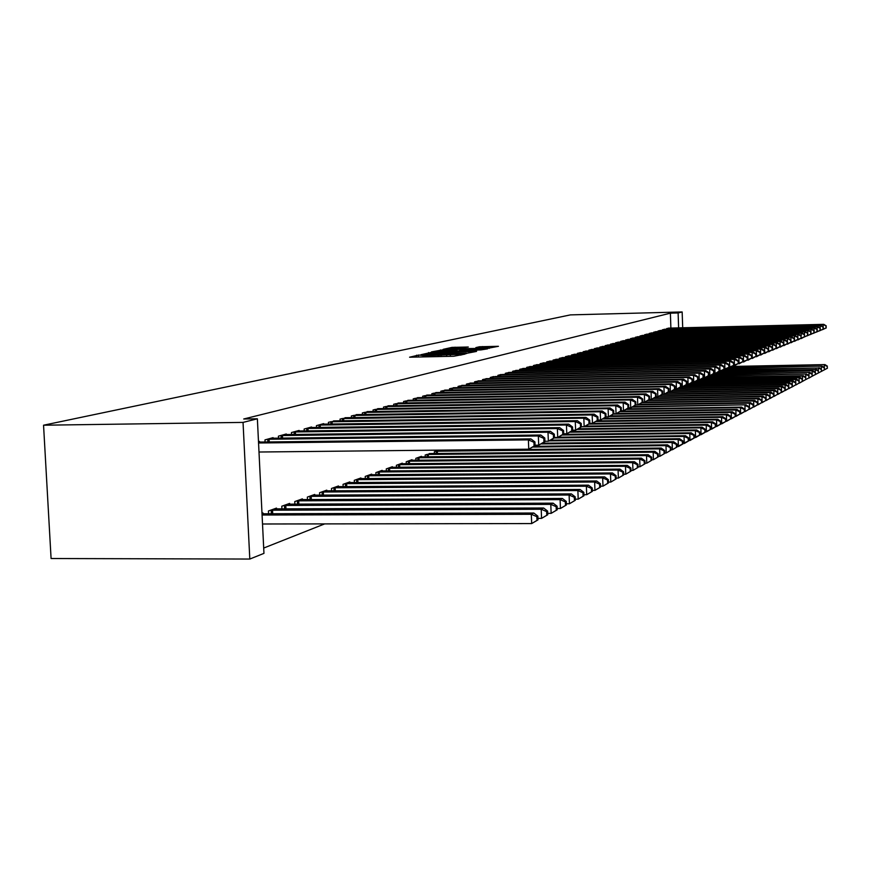 <?xml version="1.0" encoding="UTF-8"?>
<svg xmlns="http://www.w3.org/2000/svg" width="871" height="871" viewBox="0 0 871 871"><rect width="100%" height="100%" fill="white"/><g stroke="black" fill="none" stroke-linecap="round" stroke-linejoin="round"><path stroke-width="1.31" d="M418.853 355.02L409.577 357.208L453.682 356.25L465.125 354.094L424.046 355.749L418.853 355.02M468.282 347.017L452.005 347.387L443.187 349.336L487.096 348.465L498.441 346.299L479.518 346.756L475.849 347.605L489.273 347.725L480.846 348.4L448.554 348.825L468.282 347.017M670.387 313.168L243.717 418.995L257.37 418.799L263.957 553.368L249.803 559.051L51.084 558.518L43.55 425.211L570.396 314.888L682.156 311.949L678.117 312.961L670.387 313.168L670.888 328.084M257.37 418.799L243.042 422.402L43.55 425.211M431.722 352.32L420.878 354.715L464.374 353.757L476.404 351.449L431.722 352.32L431.766 353.452M431.483 351.906L443.568 349.707L487.608 348.836L480.814 349.924L460.389 350.534L457.798 351.144L459.529 351.22L476.633 351.057L431.483 351.993M664.889 329.292L662.33 329.815L662.352 330.436M656.277 331.688L653.62 332.232L653.653 332.874M647.36 334.17L644.616 334.725L644.638 335.389M638.127 336.729L635.286 337.306L635.307 338.002M628.557 339.385L625.618 339.984L625.639 340.713M618.639 342.151L615.59 342.76L615.612 343.512M608.35 345.003L605.182 345.645L605.203 346.429M597.669 347.975L594.37 348.64L594.403 349.456M586.575 351.057L583.145 351.753L583.178 352.592M575.034 354.268L571.474 354.987L571.507 355.869M563.025 357.6L559.313 358.351L559.356 359.266M550.526 361.073L546.661 361.857L546.694 362.815M537.494 364.699L533.466 365.515L533.498 366.517M523.896 368.477L519.693 369.326L519.737 370.371M509.709 372.429L505.311 373.311L505.365 374.41M493.639 376.544L490.286 377.481L490.329 378.624M479.366 380.867L474.553 381.836L474.608 383.033M463.122 385.385L458.081 386.397L458.135 387.66M446.094 390.121L440.802 391.188L440.857 392.516M428.216 395.096L422.664 396.207L422.718 397.612M430.72 453.584L425.19 455L425.266 456.861M409.435 400.322L403.589 401.487L403.654 402.968M412.037 460.291L412.016 459.703L406.224 461.772L406.311 463.731M389.675 405.821L383.523 407.051L383.588 408.608M392.396 467.335L392.364 466.725L386.267 468.903L386.365 470.971M368.858 411.613L362.369 412.908L362.445 414.563M371.699 474.771L371.667 474.118L365.232 476.415L365.341 478.604M346.887 417.721L340.038 419.093L340.125 420.845M349.859 482.599L349.826 481.913L343.043 484.341L343.152 486.66M323.685 424.188L323.664 423.633L316.445 425.636L316.532 427.487M326.799 490.885L326.767 490.155L319.592 492.714L319.701 495.174M299.134 431.014L299.112 430.437L291.458 432.549L291.556 434.52M302.389 499.638L302.357 498.865L294.757 501.576L294.877 504.2M273.113 438.265L273.08 437.645L264.969 439.888L265.067 441.989M276.532 508.925L276.488 508.098L268.431 510.983L268.562 513.77M263.695 548.055L324.665 523.896M261.997 513.28L262.977 512.932L263.009 513.781M258.491 441.684L259.482 441.412L259.504 442.054M289.651 504.222L289.618 503.416L281.79 506.214L281.921 508.914M286.319 434.585L286.287 433.987L278.415 436.164L278.513 438.2M314.769 495.196L314.736 494.445L307.354 497.08L307.474 499.616M311.589 427.552L311.557 426.986L304.131 429.044L304.219 430.949M338.492 486.682L338.46 485.974L331.481 488.468L331.59 490.852M335.455 420.911L328.411 422.315L328.487 424.123M360.921 478.636L360.899 477.961L354.29 480.324L354.399 482.578M358.025 414.629L351.361 415.957L351.438 417.655M382.184 471.004L382.151 470.373L375.891 472.605L375.989 474.739M379.397 408.673L373.082 409.947L373.158 411.548M402.348 463.764L402.315 463.165L396.381 465.288L396.468 467.302M399.68 403.033L393.681 404.231L393.757 405.755M421.499 456.894L421.477 456.328L415.826 458.342L415.913 460.258M418.94 397.677L413.246 398.82L413.311 400.257M438.81 450.133L434.324 451.744L434.4 453.551M437.264 392.571L431.842 393.67L431.896 395.031M454.706 387.726L449.545 388.76L449.599 390.056M471.342 383.098L466.41 384.089L466.464 385.32M487.216 378.678L482.512 379.625L482.556 380.801M501.163 374.465L497.885 375.368L497.929 376.49M516.884 370.436L512.584 371.296L512.627 372.363M530.766 366.571L526.65 367.399L526.694 368.422M544.07 362.869L540.129 363.664L540.172 364.644M556.841 359.32L553.052 360.093L553.085 361.03M569.09 355.912L565.453 356.653L565.486 357.546M580.859 352.646L577.364 353.354L577.397 354.214M592.171 349.5L588.818 350.186L588.85 351.013M603.059 346.473L599.825 347.126L599.858 347.921M613.543 343.566L610.429 344.197L610.462 344.96M623.647 340.757L620.642 341.367L620.675 342.096M633.38 338.046L630.495 338.634L630.517 339.342M642.787 335.433L639.989 336.01L640.011 336.685M651.856 332.918L649.156 333.462L649.178 334.126M660.621 330.479L658.019 331.013L658.041 331.644M669.091 328.127L666.576 328.639L666.598 329.26M678.618 327.899L678.117 312.961M682.701 327.801L682.156 311.949M243.042 422.402L249.803 559.051M423.502 354.323L466.41 353.049L434.825 353.343L423.502 354.323M445.604 350.719L436.97 351.405L441.543 351.623L457.177 350.578L445.604 350.719M537.995 519.856L537.853 516.155L536.852 516.677L537.004 520.379L537.995 519.856L531.68 523.569L531.31 514.293L533.814 513.019L262.019 513.781M262.519 523.994L531.68 523.569L537.004 520.379M262.073 515.011L531.31 514.293L536.852 516.677M533.814 513.019L537.853 516.155M535.088 445.647L534.946 441.924L533.945 442.316L534.086 446.05L535.088 445.647L528.751 449.196L528.381 439.877L258.556 442.991M533.945 442.316L528.381 439.877L530.907 438.886L258.513 442.065M534.086 446.05L528.751 449.196L258.992 452.016M534.946 441.924L530.907 438.886M547.761 514.75L547.619 511.103L546.65 511.604L546.792 515.251L547.761 514.75L541.566 518.376L541.207 509.252L543.635 508.011L274.332 508.871M537.94 518.387L541.566 518.376L546.792 515.251M270.62 510.199L541.207 509.252L546.65 511.604M543.635 508.011L547.619 511.103M557.222 509.785L557.081 506.193L556.155 506.682L556.286 510.275L557.222 509.785L551.136 513.357L550.788 504.363L553.139 503.166L287.517 504.167M547.707 513.367L551.136 513.357L556.286 510.275M283.913 505.452L550.788 504.363L556.155 506.682M553.139 503.166L557.081 506.193M544.919 441.662L544.778 438.004L543.809 438.385L543.95 442.054L544.919 441.662L538.703 445.157L538.343 435.979L267.168 439.278M543.809 438.385L538.343 435.979L540.793 435.021L270.914 438.244M543.95 442.054L538.703 445.157L535.066 445.201M544.778 438.004L540.793 435.021M554.457 437.808L554.315 434.204L553.379 434.575L553.51 438.189L554.457 437.808L548.349 441.249L548.001 432.201L280.549 435.576M553.379 434.575L548.001 432.201L550.374 431.276L284.175 434.575M553.51 438.189L548.349 441.249L544.908 441.281M554.315 434.204L550.374 431.276M566.4 504.973L566.27 501.435L565.366 501.903L565.497 505.452L566.4 504.973L560.434 508.479L560.097 499.616L562.372 498.462L300.321 499.595M557.168 508.49L560.434 508.479L565.497 505.452M296.815 500.847L560.097 499.616L565.366 501.903M562.372 498.462L566.27 501.435M575.306 500.302L575.176 496.818L574.305 497.276L574.435 500.771L575.306 500.302L569.449 503.754L569.111 495.022L571.332 493.89L312.754 495.153M566.357 503.765L569.449 503.754L574.435 500.771M309.357 496.361L569.111 495.022L574.305 497.276M571.332 493.89L575.176 496.818M563.7 434.074L563.57 430.524L562.655 430.884L562.786 434.444L563.7 434.074L557.712 437.449L557.364 428.543L293.538 431.983M562.655 430.884L557.364 428.543L559.661 427.639L297.055 431.003M562.786 434.444L557.712 437.449L554.446 437.482M563.57 430.524L559.661 427.639M572.672 430.448L572.541 426.942L571.648 427.302L571.79 430.807L572.672 430.448L566.781 433.758L566.455 424.994L306.146 428.488M571.648 427.302L566.455 424.994L568.687 424.112L309.575 427.541M571.79 430.807L566.781 433.758L563.689 433.802M572.541 426.942L568.687 424.112M583.962 495.773L583.831 492.344L582.982 492.779L583.102 496.22L583.962 495.773L578.202 499.159L577.876 490.558L580.021 489.458L324.839 490.841M575.263 499.17L578.202 499.159L583.102 496.22M321.53 492.017L577.876 490.558L582.982 492.779M580.021 489.458L583.831 492.344M581.382 426.932L581.251 423.48L580.391 423.818L580.522 427.269L581.382 426.932L575.6 430.187L575.274 421.542L318.405 425.092M580.391 423.818L575.274 421.542L577.44 420.693L321.726 424.166M580.522 427.269L575.6 430.187L572.661 430.22M581.251 423.48L577.44 420.693M592.356 491.375L592.236 487.989L591.409 488.413L591.529 491.81L592.356 491.375L586.695 494.695L586.379 486.225L588.469 485.158L336.587 486.639M583.918 494.717L586.695 494.695L591.529 491.81M333.375 487.793L586.379 486.225L591.409 488.413M588.469 485.158L592.236 487.989M589.841 423.502L589.711 420.105L588.872 420.443L589.003 423.839L589.841 423.502L584.158 426.714L583.831 418.189L330.316 421.793M588.872 420.443L583.831 418.189L585.943 417.372L333.549 420.9M589.003 423.839L584.158 426.714L581.371 426.746M589.711 420.105L585.943 417.372M600.522 487.096L600.402 483.753L599.596 484.178L599.716 487.52L600.522 487.096L594.958 490.373L594.643 482.011L596.668 480.977L348.008 482.567M592.324 490.384L594.958 490.373L599.716 487.52M344.883 483.677L594.643 482.011L599.596 484.178M596.668 480.977L600.402 483.753M598.05 420.181L597.931 416.828L597.114 417.155L597.245 420.508L598.05 420.181L592.465 423.339L592.16 414.934L341.889 418.581M597.114 417.155L592.16 414.934L594.196 414.139L345.036 417.71M597.245 420.508L592.465 423.339L589.83 423.371M597.931 416.828L594.196 414.139M608.459 482.937L608.339 479.649L607.555 480.052L607.675 483.351L608.459 482.937L602.982 486.16L602.678 477.907L604.648 476.905L359.124 478.593M600.489 486.17L602.982 486.16L607.675 483.351M356.087 479.681L602.678 477.907L607.555 480.052M604.648 476.905L608.339 479.649M606.042 416.959L605.922 413.649L605.127 413.965L605.247 417.274L606.042 416.959L600.544 420.062L600.239 411.776L353.158 415.467M605.127 413.965L600.239 411.776L602.231 410.992L356.217 414.618M605.247 417.274L600.544 420.062L598.05 420.094M605.922 413.649L602.231 410.992M616.167 478.898L616.047 475.653L615.285 476.045L615.405 479.3L616.167 478.898L610.789 482.066L610.484 473.933L612.411 472.953L369.935 474.728M608.426 482.077L610.789 482.066L615.405 479.3M366.985 475.784L610.484 473.933L615.285 476.045M612.411 472.953L616.047 475.653M613.805 413.812L613.685 410.557L612.923 410.862L613.042 414.128L613.805 413.812L608.404 416.871L608.11 408.695L364.122 412.429M612.923 410.862L608.11 408.695L610.038 407.944L367.094 411.602M613.042 414.128L608.404 416.871L606.042 416.904M613.685 410.557L610.038 407.944M623.669 474.967L623.56 471.766L622.819 472.147L622.928 475.348L623.669 474.967L618.377 478.081L618.083 470.057L619.956 469.11L380.475 470.971M616.135 478.092L618.377 478.081L622.928 475.348M377.589 471.995L618.083 470.057L622.819 472.147M619.956 469.11L623.56 471.766M628.71 407.791L628.601 404.612L627.871 404.906L627.98 408.085L628.71 407.791L623.484 410.753L621.328 410.785L621.241 407.541L620.5 407.835L620.609 411.058L621.361 410.764L616.047 413.769L615.753 405.712L374.791 409.468M620.5 407.835L615.753 405.712L617.637 404.971L377.687 408.662M620.609 411.058L616.047 413.769L613.805 413.801M621.241 407.541L617.637 404.971M630.974 471.135L630.865 467.977L630.147 468.348L630.256 471.516L630.974 471.135L625.759 474.205L625.476 466.29L627.294 465.364L390.731 467.302M623.647 474.216L625.759 474.205L630.256 471.516M387.922 468.304L625.476 466.29L630.147 468.348M627.294 465.364L630.865 467.977M627.98 408.085L623.484 410.753L623.19 402.794L385.178 406.594M627.871 404.906L623.19 402.794L625.019 402.086L388.009 405.81M628.601 404.612L625.019 402.086M638.084 467.411L637.975 464.297L637.278 464.657L637.387 467.781L638.084 467.411L632.956 470.427L632.673 462.621L634.447 461.717L400.725 463.742M630.952 470.449L632.956 470.427L637.387 467.781M397.993 464.711L632.673 462.621L637.278 464.657M634.447 461.717L637.975 464.297M635.863 404.895L635.754 401.76L635.046 402.043L635.155 405.178L635.863 404.895L630.724 407.813L630.441 399.963L395.303 403.785M635.046 402.043L630.441 399.963L632.215 399.266L398.058 403.023M635.155 405.178L630.724 407.813L628.622 407.846M635.754 401.76L632.215 399.266M645.008 463.786L644.899 460.705L644.213 461.064L644.322 464.145L645.008 463.786L639.956 466.758L639.684 459.05L641.404 458.168L410.459 460.258M638.062 466.769L639.956 466.758L644.322 464.145M407.802 461.216L639.684 459.05L644.213 461.064M641.404 458.168L644.899 460.705M642.831 402.075L642.722 398.983L642.036 399.256L642.145 402.358L642.831 402.075L637.768 404.95L637.496 397.209L405.167 401.052M642.036 399.256L637.496 397.209L639.227 396.523L407.846 400.312M642.145 402.358L637.768 404.95L635.732 404.982M642.722 398.983L639.227 396.523M651.758 460.247L651.65 457.21L650.985 457.558L651.094 460.596L651.758 460.247L646.783 463.176L646.511 455.566L648.187 454.706L419.964 456.872M644.986 463.198L646.783 463.176L651.094 460.596M417.361 457.798L646.511 455.566L650.985 457.558M648.187 454.706L651.65 457.21M649.624 399.332L649.516 396.283L648.841 396.545L648.949 399.604L649.624 399.332L644.627 402.162L644.366 394.519L414.781 398.395M648.841 396.545L644.366 394.519L646.053 393.855L417.394 397.666M648.949 399.604L644.627 402.162L642.656 402.195L754.678 400.431L757.541 402.358L757.193 404.993L757.541 402.358M649.516 396.283L646.053 393.855M658.334 456.807L658.226 453.802L657.572 454.139L657.681 457.144L658.334 456.807L653.435 459.692L653.163 452.169L654.807 451.341L429.218 453.562M651.737 459.703L653.435 459.692L657.681 457.144M426.681 454.466L653.163 452.169L657.572 454.139M654.807 451.341L658.226 453.802M656.233 396.653L656.135 393.648L655.482 393.91L655.58 396.926L656.233 396.653L651.323 399.451L651.062 391.896L424.166 395.793M655.482 393.91L651.062 391.896L652.706 391.253L426.714 395.086M655.58 396.926L651.323 399.451L649.396 399.484M656.135 393.648L652.706 391.253M664.736 453.443L664.638 450.481L664.007 450.808L664.105 453.78L664.736 453.443L659.913 456.295L659.652 448.87L661.252 448.053L438.255 450.34M658.313 456.306L659.913 456.295L664.105 453.78M435.783 451.222L659.652 448.87L664.007 450.808M661.252 448.053L664.638 450.481M662.689 394.051L662.581 391.079L661.949 391.329L662.047 394.313L662.689 394.051L657.845 396.806L657.583 389.348L433.312 393.257M661.949 391.329L657.583 389.348L659.195 388.716L435.794 392.571M662.047 394.313L657.845 396.806L655.972 396.828M662.581 391.079L659.195 388.716M670.986 450.165L670.888 447.248L670.267 447.563L670.365 450.492L670.986 450.165L666.228 452.974L665.977 445.647L667.534 444.852L534.119 446.29M664.725 452.985L666.228 452.974L670.365 450.492M532.943 447.063L665.977 445.647L670.267 447.563M667.534 444.852L670.888 447.248M668.972 391.504L668.874 388.564L668.253 388.814L668.351 391.765L668.972 391.504L664.203 394.225L663.952 386.855L442.228 390.785M668.253 388.814L663.952 386.855L665.509 386.245L444.656 390.11M668.351 391.765L664.203 394.225L662.374 394.247M668.874 388.564L665.509 386.245M677.083 446.975L676.985 444.079L676.386 444.395L676.484 447.291L677.083 446.975L672.39 449.741L672.151 442.501L673.664 441.728L542.633 443.187M670.975 449.752L672.39 449.741L676.484 447.291M541.49 443.938L672.151 442.501L676.386 444.395M673.664 441.728L676.985 444.079M675.101 389.032L675.003 386.125L674.404 386.365L674.502 389.272L675.101 389.032L670.409 391.7L670.158 384.427L450.938 388.379M674.404 386.365L670.158 384.427L671.683 383.839L453.312 387.715M674.502 389.272L670.409 391.7L668.623 391.732M675.003 386.125L671.683 383.839M683.027 443.862L682.94 440.998L682.352 441.303L682.439 444.166L683.027 443.862L678.411 446.583L678.161 439.43L679.652 438.679L550.908 440.149M677.072 446.594L682.439 444.166M549.198 440.9L678.161 439.43L682.352 441.303M679.652 438.679L682.94 440.998M681.089 386.604L680.991 383.741L680.403 383.98L680.501 386.844L681.089 386.604L676.451 389.25L676.212 382.064L459.442 386.016M680.403 383.98L676.212 382.064L677.703 381.476L461.75 385.374M680.501 386.844L676.451 389.25L674.72 389.283M680.991 383.741L677.703 381.476M688.841 440.813L688.743 437.993L688.166 438.287L688.264 441.118L688.841 440.813L684.279 443.502L684.04 436.436L685.488 435.696L558.311 437.198M683.016 443.524L688.264 441.118M554.228 437.961L684.04 436.436L688.166 438.287M685.488 435.696L688.743 437.993M686.936 384.253L686.838 381.411L686.261 381.64L686.359 384.481L686.936 384.253L682.363 386.855L682.124 379.756L467.749 383.719M686.261 381.64L682.124 379.756L683.572 379.179L470.002 383.098M686.359 384.481L682.363 386.855L680.676 386.876M686.838 381.411L683.572 379.179M694.503 437.852L694.416 435.054L693.849 435.348L693.947 438.146L694.503 437.852L690.006 440.497L689.778 433.508L691.193 432.789L563.287 434.346M688.83 440.508L693.947 438.146M562.22 435.054L689.778 433.508L693.849 435.348M691.193 432.789L694.416 435.054M692.63 381.944L692.543 379.135L691.977 379.364L692.075 382.173L692.63 381.944L688.123 384.514L687.894 377.491L475.86 381.476M691.977 379.364L687.894 377.491L689.309 376.936L478.059 380.867M692.075 382.173L688.123 384.514L686.479 384.536M692.543 379.135L689.309 376.936M700.044 434.945L699.946 432.19L699.402 432.473L699.489 435.228L700.044 434.945L695.613 437.558L695.374 430.655L696.756 429.958L571.038 431.526M694.503 437.58L699.489 435.228M569.993 432.212L695.374 430.655L699.402 432.473M696.756 429.958L699.946 432.19M698.204 379.691L698.107 376.925L697.562 377.143L697.649 379.908L698.204 379.691L693.762 382.227L693.523 375.292L483.786 379.277M697.562 377.143L693.523 375.292L694.916 374.748L485.942 378.678M697.649 379.908L693.762 382.227L692.151 382.249M698.107 376.925L694.916 374.748M705.456 432.114L705.358 429.381L704.824 429.664L704.911 432.397L705.456 432.114L701.079 434.694L700.85 427.868L702.2 427.182L578.584 428.761M700.034 434.705L704.911 432.397M577.44 429.436L700.85 427.868L704.824 429.664M702.2 427.182L705.358 429.381M710.736 429.349L710.649 426.648L710.126 426.921L710.213 429.621L710.736 429.349L706.414 431.885L706.196 425.146L707.513 424.471L585.748 426.071M705.445 431.907L710.213 429.621M581.371 426.768L706.196 425.146L710.126 426.921M707.513 424.471L710.649 426.648M715.897 426.638L715.81 423.97L715.298 424.231L715.385 426.91L715.897 426.638L711.64 429.153L711.422 422.479L712.707 421.825L589.83 423.469M710.725 429.163L715.385 426.91M588.916 424.112L711.422 422.479L715.298 424.231M712.707 421.825L715.81 423.97M720.948 423.992L720.861 421.357L720.361 421.618L720.448 424.253L720.948 423.992L716.746 426.474L716.528 419.876L717.791 419.234L596.983 420.889M715.897 426.485L720.448 424.253M596.025 421.52L716.528 419.876L720.361 421.618M717.791 419.234L720.861 421.357M725.891 421.401L725.314 419.049L725.891 421.401L721.732 423.85L721.526 417.329L722.756 416.697L603.886 418.363M720.948 423.861L725.401 421.662M602.95 418.973L721.526 417.329L725.314 419.049M722.756 416.697L725.804 418.799M730.715 418.875L730.159 416.545L730.715 418.875L726.621 421.292L726.414 414.836L727.612 414.226L610.625 415.892M725.881 421.303L730.236 419.125M609.308 416.501L726.414 414.836L730.159 416.545M727.612 414.226L730.638 416.294M735.44 416.392L734.895 414.084L735.44 416.392L731.4 418.788L731.194 412.397L732.369 411.798L616.755 413.485M730.715 418.799L734.972 416.643M613.358 414.106L731.194 412.397L734.895 414.084M732.369 411.798L735.364 413.845M740.067 413.975L739.533 411.689L740.067 413.975L736.071 416.338L735.864 410.012L737.018 409.424L620.762 411.145M735.44 416.338L739.61 414.215M619.88 411.722L735.864 410.012L739.533 411.689M737.018 409.424L739.991 411.45M749.027 409.283L748.951 406.811L749.027 409.283L745.13 411.58L744.063 409.337L744.596 411.602L740.644 413.932L740.448 407.682L741.58 407.105L627.109 408.837M740.067 413.943L744.15 411.831M626.249 409.392L740.448 407.682L744.063 409.337M741.58 407.105L744.52 409.098M632.433 407.116L746.033 404.83L633.304 406.561M748.592 409.512L745.13 411.58L744.934 405.396L748.505 407.029M746.033 404.83L748.951 406.811M753.371 407.007L752.86 404.775L753.371 407.007L749.517 409.283L749.321 403.164L750.399 402.609L639.281 404.34M749.006 409.294L752.936 407.225M637.92 404.884L749.321 403.164L752.86 404.775M750.399 402.609L753.295 404.558M757.618 404.775L753.807 407.029L753.622 400.965L754.678 400.431M753.317 407.04L757.193 404.993M641.829 402.729L753.622 400.965L757.117 402.576M761.787 402.598L761.298 400.41L761.787 402.598L758.02 404.819L757.835 398.82L758.87 398.287L648.503 400.061M757.53 404.83L761.374 402.805M647.697 400.584L757.835 398.82L761.298 400.41M758.87 398.287L761.711 400.192M765.859 400.453L765.391 398.287L765.859 400.453L762.147 402.652L761.962 396.719L762.974 396.196L654.219 397.971M761.668 402.663L765.457 400.671M653.435 398.483L761.962 396.719L765.391 398.287M762.974 396.196L765.794 398.08M769.866 398.363L769.398 396.218L769.866 398.363L766.186 400.54L766.001 394.65L767.003 394.149L659.804 395.913M765.718 400.54L769.463 398.57M658.781 396.425L766.001 394.65L769.398 396.218M767.003 394.149L769.79 396.011M773.786 396.305L773.328 394.182L773.786 396.305L770.149 398.461L769.964 392.636L770.944 392.135L664.965 393.91M769.692 398.461L773.394 396.512M662.091 394.432L769.964 392.636L773.328 394.182M770.944 392.135L773.709 393.975M777.629 394.291L777.182 392.179L777.629 394.291L774.036 396.414L773.862 390.654L774.82 390.164L668.264 391.972M773.59 396.425L777.248 394.487M667.524 392.451L773.862 390.654L777.182 392.179M774.82 390.164L777.563 391.983M781.396 392.309L780.96 390.23L781.396 392.309L777.847 394.421L777.672 388.706L778.609 388.226L673.555 390.034M777.411 394.421L781.026 392.505M672.826 390.502L777.672 388.706L780.96 390.23M778.609 388.226L781.331 390.034M785.098 390.371L784.662 388.303L785.098 390.371L781.581 392.462L781.407 386.8L782.332 386.332L678.738 388.128M781.156 392.462L784.727 390.567M678.019 388.597L781.407 386.8L784.662 388.303M782.332 386.332L785.032 388.118M788.723 388.477L788.299 386.419L788.723 388.477L785.25 390.535L785.076 384.928L785.98 384.47L683.789 386.267M784.825 390.546L788.364 388.662M682.657 386.735L785.076 384.928L788.299 386.419M785.98 384.47L788.658 386.234M792.283 386.604L791.87 384.579L792.283 386.604L788.843 388.651L788.68 383.098L789.562 382.641L688.286 384.449M788.429 388.651L792.37 386.8L792.207 381.291L793.078 380.856L691.487 382.685M685.891 384.928L788.68 383.098L791.87 384.579M789.562 382.641L792.218 384.394M795.778 384.775L792.37 386.8L795.778 384.775L795.713 382.576L795.844 384.982L795.68 379.527L796.53 379.092L696.299 380.921M690.812 383.12L792.207 381.291L795.365 382.761M793.078 380.856L795.713 382.576M799.208 382.979L795.844 384.982L799.208 382.979L798.805 380.975L799.24 383.196L799.077 377.796L799.926 377.361L701.013 379.179M695.635 381.346L795.68 379.527L798.805 380.975M796.53 379.092L799.143 380.801M805.882 379.484L805.49 377.513L805.882 379.484L799.24 383.196L802.583 381.215L802.18 379.233L802.245 381.389M700.208 379.604L799.077 377.796L802.18 379.233M799.926 377.361L802.518 379.059L802.42 376.087L803.247 375.673L705.434 377.491M802.202 381.444L805.555 379.658M702.951 377.938L802.42 376.087L805.49 377.513M803.247 375.673L805.817 377.35M812.316 376.109L811.946 374.171L812.316 376.109L809.083 378.025L808.745 375.826L809.126 377.785L805.86 379.506M805.49 379.723L808.811 377.949M707.535 376.25L806.513 374.007L708.167 375.847M805.795 377.328L805.708 374.421L808.745 375.826M806.513 374.007L809.072 375.662M703.637 377.491L703.55 374.759L703.017 374.966L703.104 377.709L703.637 377.491L699.261 379.996L699.032 373.136L491.527 377.132M703.017 374.966L699.032 373.136L700.382 372.614L494.87 376.555M703.104 377.709L699.261 379.996L697.693 380.017M703.55 374.759L700.382 372.614M708.961 375.347L708.863 372.636L708.341 372.842L708.428 375.553L708.961 375.347L704.628 377.807L704.41 371.035L499.094 375.031M708.341 372.842L704.41 371.035L705.728 370.523L502.382 374.465M708.428 375.553L704.628 377.807L703.104 377.84M708.863 372.636L705.728 370.523M714.155 373.245L714.068 370.567L713.545 370.774L713.643 373.452L714.155 373.245L709.887 375.684L709.658 368.977L506.508 372.984M713.545 370.774L709.658 368.977L710.954 368.477L508.522 372.429M713.643 373.452L709.887 375.684L708.384 375.706M714.068 370.567L710.954 368.477M719.228 371.188L718.64 368.738L719.228 371.188L715.015 373.594L714.797 366.974L513.748 370.981M718.64 368.738L714.797 366.974L716.071 366.473L515.719 370.425M718.727 371.394L715.015 373.594L713.556 373.626M719.141 368.542L716.071 366.473M724.193 369.184L723.616 366.756L724.193 369.184L720.034 371.558L719.827 365.003L520.836 369.01M723.616 366.756L719.827 365.003L721.057 364.524L522.763 368.477M723.703 369.38L718.608 371.59M724.117 366.56L721.057 364.524M729.049 367.214L728.494 364.818L729.049 367.214L724.944 369.565L724.737 363.087L527.761 367.094M728.494 364.818L724.737 363.087L725.946 362.608L529.655 366.571M728.57 367.41L723.551 369.598M728.973 364.633L725.946 362.608M733.807 365.297L733.251 362.924L733.807 365.297L729.746 367.616L729.539 361.204L534.554 365.21M733.251 362.924L729.539 361.204L730.725 360.746L536.405 364.699M733.338 365.482L728.385 367.638M733.72 362.739L730.725 360.746M738.456 363.414L737.911 361.062L738.456 363.414L734.449 365.711L734.253 359.364L541.196 363.37M737.911 361.062L734.253 359.364L735.407 358.917L543.003 362.869M737.998 363.599L733.121 365.733M738.379 360.877L735.407 358.917M743.007 361.574L742.473 359.244L743.007 361.574L739.054 363.838L738.848 357.567L547.707 361.574M742.473 359.244L738.848 357.567L739.991 357.121L549.481 361.084M742.56 361.759L737.748 363.871M742.93 359.07L739.991 357.121M747.47 359.767L746.948 357.469L747.47 359.767L743.551 362.009L743.355 355.804L554.076 359.799M746.948 357.469L743.355 355.804L744.476 355.368L555.818 359.32M747.024 359.952L742.288 362.042M747.383 357.295L744.476 355.368M751.825 358.003L751.325 355.727L751.825 358.003L747.971 360.224L747.775 354.072L560.314 358.079M751.325 355.727L747.775 354.072L748.864 353.648L562.024 357.6M751.401 358.177L746.719 360.246M751.749 355.553L748.864 353.648M756.104 356.283L755.603 354.018L756.104 356.283L752.283 358.471L752.098 352.385L566.433 356.381M755.603 354.018L752.098 352.385L753.165 351.971L568.11 355.923M755.68 356.446L751.063 358.493M756.028 353.855L753.165 351.971M760.296 354.584L759.806 352.341L760.296 354.584L756.518 356.751L756.333 350.73L572.432 354.715M759.806 352.341L756.333 350.73L757.378 350.327L574.065 354.268M759.871 354.758L755.32 356.772M760.22 352.178L757.378 350.327M764.39 352.929L763.911 350.708L764.39 352.929L760.666 355.063L760.481 349.108L578.311 353.093M763.911 350.708L760.481 349.108L761.504 348.705L579.912 352.646M763.987 353.093L759.501 355.096M764.324 350.545L761.504 348.705M768.418 351.296L767.939 349.108L768.418 351.296L764.727 353.419L764.542 347.518L584.071 351.492M767.939 349.108L764.542 347.518L765.555 347.126L585.639 351.057M768.015 351.459L763.584 353.441M768.342 348.944L765.555 347.126M772.359 349.707L771.891 347.529L772.359 349.707L768.712 351.797L768.538 345.961L589.721 349.935M771.891 347.529L768.538 345.961L769.518 345.569L591.267 349.5M771.967 349.87L767.591 351.83M772.283 347.377L769.518 345.569M776.224 348.15L775.767 345.983L776.224 348.15L772.621 350.218L772.435 344.426L595.263 348.4M775.767 345.983L772.435 344.426L773.404 344.056L596.777 347.975M775.843 348.302L771.521 350.24M776.148 345.831L773.404 344.056M780.013 346.614L779.567 344.47L780.013 346.614L776.453 348.661L776.268 342.934L600.707 346.887M779.567 344.47L776.268 342.934L777.215 342.564L602.188 346.473M779.632 346.767L775.375 348.683M779.948 344.328L777.215 342.564M783.726 345.112L783.29 342.989L783.726 345.112L780.209 347.137L780.035 341.465L606.042 345.406M783.29 342.989L780.035 341.465L780.96 341.094L607.49 345.003M783.367 345.254L779.153 347.159M783.66 342.836L780.96 341.094M787.373 343.631L786.949 341.53L787.373 343.631L783.889 345.645L783.715 340.017L611.268 343.958M786.949 341.53L783.715 340.017L784.629 339.668L612.705 343.566M787.014 343.784L782.855 345.667M787.308 341.388L784.629 339.668M790.955 342.183L790.53 340.104L790.955 342.183L787.504 344.176L787.34 338.601L616.407 342.532M790.53 340.104L787.34 338.601L788.233 338.253L617.811 342.151M790.596 342.336L786.491 344.197M790.89 339.962L788.233 338.253M794.472 340.768L794.058 338.699L794.472 340.768L791.053 342.739L790.89 337.219L621.458 341.138M794.058 338.699L790.89 337.219L791.761 336.87L622.83 340.757M794.123 340.909L790.062 342.76M794.406 338.558L791.761 336.87M797.912 339.374L797.509 337.327L797.912 339.374L794.537 341.323L794.374 335.858L626.412 339.766M797.509 337.327L794.374 335.858L795.234 335.52L627.762 339.396M797.575 339.516L793.557 341.345M797.847 337.186L795.234 335.52M804.619 336.663L804.227 334.649L804.619 336.663L801.309 338.569L800.895 335.977L801.298 338.002L797.956 339.93L797.792 334.518L631.268 338.416M800.895 335.977L797.792 334.518L798.642 334.181L632.607 338.057M800.961 338.144L796.998 339.951M636.048 337.099L801.157 333.201L801.233 335.836L798.642 334.181M804.227 334.649L801.157 333.201L801.984 332.874L637.354 336.739M804.292 336.794L800.373 338.59M640.74 335.792L804.456 331.916L804.532 334.497L801.984 332.874M807.493 333.343L807.559 335.477L807.82 333.212L804.456 331.916L805.272 331.59L642.025 335.444M807.885 335.346L803.693 337.251M807.559 335.477L804.597 336.674M807.82 333.212L805.272 331.59M808.724 378.036L812.001 376.283M712.032 374.606L809.725 372.363L712.652 374.203M809.017 375.63L808.93 372.777L811.946 374.171M809.725 372.363L812.262 374.007M807.765 333.179L807.689 330.642L645.357 334.518M810.705 332.069L810.77 334.17L811.032 331.938L807.689 330.642L808.495 330.327L646.62 334.17M811.086 334.05L806.938 335.934M810.77 334.17L807.831 335.379M811.032 331.938L808.495 330.327M815.452 374.476L815.387 372.385L815.452 374.476L812.24 376.163M811.892 376.381L815.136 374.628M716.43 372.984L812.883 370.763L717.04 372.592M812.175 373.964L812.099 371.155L815.082 372.548M812.883 370.763L815.387 372.385M810.945 331.895L810.879 329.401L649.886 333.266M813.862 330.806L813.928 332.896L814.178 330.686L810.879 329.401L811.663 329.096L651.127 332.918M814.233 332.776L810.139 334.649M813.928 332.896L811.01 334.094M814.178 330.686L811.663 329.096M818.533 372.853L818.163 370.948L818.533 372.853L815.354 374.53M815.006 374.748L818.228 373.017M720.437 371.394L815.212 369.576L721.351 371.002M815.289 372.32L815.212 369.576L818.163 370.948M815.975 369.184L818.468 370.796M814.069 330.621L814.004 328.182L654.339 332.025M816.965 329.576L817.02 331.644L817.27 329.456L814.004 328.182L814.777 327.877L655.558 331.688M817.325 331.524L813.285 333.375M817.02 331.644L814.135 332.842M817.27 329.456L814.777 327.877M821.56 371.275L821.201 369.38L821.56 371.275L818.413 372.93M818.065 373.136L821.255 371.427M723.137 369.859L818.261 368.008L725.216 369.456M818.348 370.708L818.261 368.008L821.201 369.38M819.023 367.627L821.495 369.228M817.14 329.369L817.074 326.973L658.716 330.817M820.003 328.367L820.068 330.414L820.308 328.247L817.074 326.973L817.836 326.679L659.913 330.49M820.373 330.294L816.367 332.134M820.068 330.414L817.205 331.601M820.308 328.247L817.836 326.679M824.532 369.718L824.173 367.834L824.532 369.718L821.407 371.362M821.081 371.569L824.227 369.87M727.329 368.324L822.017 366.103L727.906 367.954M821.342 369.13L821.266 366.484L824.173 367.834M822.017 366.103L824.467 367.682M820.166 328.149L820.09 325.798L663.027 329.63M822.997 327.169L823.062 329.205L823.302 327.05L820.09 325.798L820.841 325.504L664.203 329.303M823.356 329.086L819.404 330.904M823.062 329.205L820.221 330.381M823.302 327.05L820.841 325.504M827.45 368.183L827.102 366.321L827.45 368.183L824.369 369.816M824.031 370.012L827.156 368.335M731.444 366.811L824.957 364.601L732.01 366.441M824.304 367.573L824.227 364.971L827.102 366.321M824.957 364.601L827.396 366.168M823.128 326.941L823.062 324.633L667.251 328.454M825.948 325.994L826.002 328.019L826.231 325.885L823.062 324.633L823.792 324.35L668.405 328.127M826.296 327.899L822.376 329.706M826.002 328.019L823.193 329.194M826.231 325.885L823.792 324.35M416.686 357.056L416.61 355.183M461.663 354.911L461.641 354.192M439.136 356.566L439.06 354.693M424.101 356.892L424.046 355.749M427.737 356.816L427.694 355.673M438.059 356.598L437.982 354.933M446.714 356.402L446.671 355.259M450.372 356.326L450.329 355.172M460.617 355.15L460.596 354.432M428.619 353.637L428.565 352.548M440.519 350.948L440.476 349.924M443.611 350.784L443.568 349.707M457.112 351.492L457.079 350.61M479.562 347.638L479.518 346.756M482.588 347.573L482.545 346.549M452.049 348.378L452.005 347.387M455.087 348.215L455.043 347.17M271.36 513.759L271.186 510.166M272.699 513.759L272.525 510.134M284.643 508.904L284.469 505.42M285.96 508.893L285.797 505.387M269.085 439.213L269.215 441.945M267.745 439.256L267.876 441.956M282.433 435.511L282.563 438.157M281.115 435.544L281.235 438.167M297.534 504.189L297.37 500.814M298.829 504.178L298.666 500.771M310.054 499.606L309.902 496.339M311.339 499.606L311.176 496.296M295.389 431.907L295.519 434.477M294.093 431.951L294.213 434.487M307.975 428.412L308.094 430.905M306.69 428.456L306.81 430.916M322.216 495.164L322.063 491.984M323.479 495.153L323.337 491.952M320.212 425.026L320.321 427.432M318.938 425.059L319.047 427.454M334.039 490.841L333.898 487.76M335.291 490.83L335.15 487.727M332.091 421.727L332.199 424.068M330.838 421.76L330.947 424.079M345.537 486.639L345.406 483.655M346.778 486.639L346.636 483.612M343.653 418.516L343.751 420.791M342.412 418.559L342.521 420.813M356.729 482.556L356.598 479.649M357.937 482.545L357.807 479.616M354.889 415.402L354.987 417.601M353.67 415.434L353.768 417.623M367.616 478.582L367.486 475.762M368.814 478.571L368.683 475.729M365.831 412.364L365.929 414.509M364.622 412.397L364.72 414.531M378.21 474.717L378.09 471.973M379.397 474.706L379.266 471.94M376.479 409.403L376.566 411.493M375.292 409.446L375.379 411.515M388.531 470.95L388.412 468.282M389.696 470.939L389.577 468.25M386.844 406.528L386.931 408.553M385.679 406.572L385.766 408.575M398.591 467.292L398.472 464.689M399.745 467.281L399.626 464.657M396.947 403.73L397.034 405.701M395.793 403.763L395.88 405.723M408.39 463.72L408.27 461.184M409.522 463.71L409.414 461.151M406.79 400.998L406.877 402.914M405.646 401.03L405.734 402.935M417.938 460.236L417.83 457.776M419.06 460.226L418.951 457.743M416.382 398.33L416.469 400.203M415.26 398.363L415.336 400.225M427.247 456.84L427.149 454.444M428.369 456.829L428.26 454.412M425.745 395.739L425.821 397.557M424.623 395.772L424.7 397.579M436.338 453.53L436.24 451.2M437.438 453.519L437.34 451.167M434.869 393.202L434.945 394.977M433.769 393.235L433.845 394.999M443.775 390.731L443.84 392.462M442.686 390.763L442.762 392.483M452.463 388.314L452.528 390.001M451.385 388.357L451.461 390.023M460.944 385.962L461.02 387.606M459.888 385.995L459.953 387.628M469.229 383.665L469.295 385.265M468.184 383.697L468.25 385.287M477.33 381.422L477.395 382.99M476.285 381.454L476.35 383M485.234 379.223L485.299 380.758M484.211 379.255L484.265 380.769M492.964 377.078L493.03 378.569M491.952 377.11L492.006 378.591M500.52 374.976L500.575 376.435M499.519 375.02L499.573 376.457M507.913 372.93L507.967 374.356M506.911 372.962L506.976 374.378M515.131 370.926L515.197 372.32M514.151 370.959L514.206 372.342M522.208 368.966L522.262 370.327M521.239 368.999L521.294 370.338M529.122 367.039L529.176 368.379M528.164 367.072L528.218 368.389M535.894 365.167L535.948 366.462M534.946 365.199L535.001 366.484M542.524 363.327L542.579 364.601M541.588 363.359L541.631 364.611M549.024 361.519L549.068 362.772M548.088 361.552L548.142 362.782M555.382 359.756L555.426 360.975M554.457 359.788L554.5 360.997M561.61 358.025L561.653 359.222M560.695 358.057L560.739 359.244M567.718 356.337L567.761 357.502M566.814 356.359L566.858 357.524M573.695 354.671L573.739 355.814M572.802 354.704L572.846 355.836M579.563 353.049L579.607 354.17M578.671 353.071L578.714 354.181M585.312 351.449L585.356 352.548M584.43 351.481L584.474 352.57M590.952 349.881L590.995 350.959M590.081 349.913L590.124 350.98M596.483 348.346L596.526 349.402M595.622 348.378L595.655 349.423M601.905 346.843L601.948 347.877M601.055 346.876L601.088 347.899M607.229 345.362L607.272 346.386M606.39 345.395L606.423 346.397M612.455 343.914L612.487 344.916M611.616 343.947L611.649 344.927M617.583 342.488L617.615 343.468M616.755 342.521L616.788 343.49M622.623 341.094L622.656 342.053M621.796 341.127L621.829 342.074M627.566 339.723L627.599 340.659M626.75 339.755L626.782 340.681M632.411 338.373L632.444 339.298M631.606 338.405L631.638 339.32M637.18 337.055L637.213 337.959M636.385 337.077L636.418 337.981M641.862 335.749L641.894 336.642M641.067 335.781L641.1 336.663M646.467 334.475L646.5 335.346M645.683 334.508L645.705 335.368M650.985 333.223L651.018 334.083M650.212 333.245L650.234 334.094M655.438 331.993L655.46 332.831M654.654 332.014L654.687 332.853M659.804 330.773L659.826 331.601M659.031 330.806L659.064 331.622M664.094 329.586L664.127 330.403M663.332 329.608L663.364 330.414M668.318 328.411L668.351 329.216M667.567 328.443L667.589 329.227M418.559 357.012L418.494 355.564M441.085 356.533L441.02 355.063M466.431 353.659L466.41 353.049M457.221 351.481L457.177 350.578M489.306 348.356L489.273 347.725"/></g></svg>
